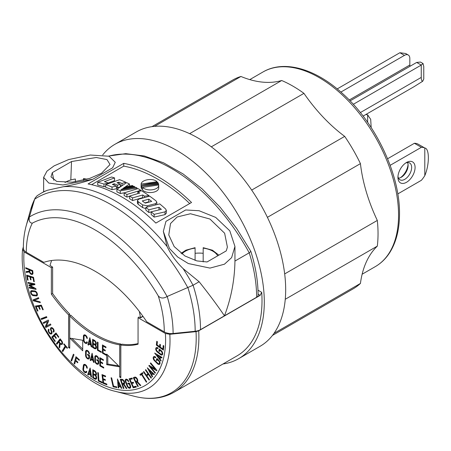 <?xml version="1.0" encoding="UTF-8"?>
<svg xmlns="http://www.w3.org/2000/svg" width="451" height="451" viewBox="0 0 451 451"><rect width="100%" height="100%" fill="white"/><g stroke="black" fill="none" stroke-linecap="round" stroke-linejoin="round"><path stroke-width="0.68" d="M367.638 122.311L367.638 115.016A22.635 13.068 -60 0 0 365.924 114.469M400.437 177.683A12.126 7.002 120 0 0 408.059 164.485M387.584 158.763L414.401 143.277A22.635 13.068 120 0 1 417.823 143.987L424.797 148.013A22.635 13.068 120 0 0 421.375 147.308L414.401 143.277M424.797 175.642L424.797 148.013C429.544 148.43 429.544 164.609 424.797 175.642A22.635 13.068 120 0 1 421.375 180.304L397.793 193.919M390.143 165.337L421.375 147.308M406.509 162.49A12.126 7.002 -60 0 1 415.083 167.439A12.126 7.002 -60 0 1 406.509 182.289A12.126 7.002 -60 0 1 397.934 177.339A12.126 7.002 -60 0 1 406.509 162.49L406.509 162.49M143.023 316.405L140.498 317.865L138.947 316.974L138.062 317.701L138.062 344.203A104.147 60.13 60 0 1 120.829 345.026L120.829 377.718L119.684 377.059L119.684 344.852A104.147 60.13 60 0 1 69.73 316.01L69.73 348.211L68.586 347.552L68.586 314.86L69.663 314.009L69.73 346.971M138.062 343.583A103.882 59.977 -120 0 1 121.905 344.169L120.829 345.026M68.586 314.86A104.147 60.13 60 0 1 51.358 294.148L52.62 293.522A103.882 59.977 -120 0 0 69.663 314.009M144.918 202.882L148.751 201.845L149.095 202.099M148.751 201.845L148.751 199.179L151.716 201.405L145.239 203.119L142.274 200.943L148.751 199.179M124.143 192.893L138.029 188.597L140.802 190.266L126.923 194.46L124.143 192.893L124.143 195.531L126.923 197.098L126.923 194.46M134.674 186.697L122.311 188.856L120.874 189.832L135.723 187.278L137.059 188.033L120.287 190.852L116.916 189.206L126.618 182.638A149.258 86.175 60 0 1 129.465 183.991L125.333 186.799L132.476 185.519A149.258 86.175 60 0 1 132.893 185.739L124.758 187.193L123.32 188.168L133.941 186.302L134.674 186.697L134.674 187.447M137.843 191.822L141.541 190.722A149.258 86.175 60 0 1 148.96 195.649L144.489 196.146A149.258 86.175 -120 0 0 142.753 194.973L132.571 197.91A149.258 86.175 -120 0 0 129.606 196.055L139.787 193.039A149.258 86.175 -120 0 0 137.843 191.822L137.843 193.609M117.001 182.785L118.85 182.142A149.258 86.175 60 0 1 121.995 183.472L125.699 182.221A149.258 86.175 -120 0 0 119.588 179.684L105.703 184.645A149.258 86.175 -120 0 1 112.006 187.035L116.476 186.094A149.258 86.175 60 0 0 112.372 184.408L114.221 183.76A149.258 86.175 -120 0 1 117.559 185.13L120.332 184.183A149.258 86.175 -120 0 0 117.001 182.785M114.565 177.919L104.39 181.685A149.258 86.175 -120 0 1 108.454 182.976L103.978 184.07A149.258 86.175 -120 0 0 97.72 182.283L111.606 177.012L114.565 177.919L114.565 180.625L108.325 182.931M157.078 181.708L141.129 184.093C141.445 179.701 152.878 177.643 157.078 181.708L157.078 182.508M158.713 184.978L142.572 187.402C146.806 191.703 159.028 190.215 158.713 184.978L158.713 187.622C159.028 192.87 146.806 194.347 142.572 190.046L142.572 187.402M158.639 184.166L141.625 186.302L158.493 183.653L158.639 184.983M149.225 183.613L157.771 182.413L158.115 182.892L141.191 185.333L149.225 183.613M155.516 203.672L156.852 202.29L156.114 200.988A149.258 86.175 -120 0 0 149.631 196.129L138.761 199.156L137.425 200.492L138.164 201.67A149.258 86.175 60 0 1 142.584 204.895L147.218 205.803L155.516 203.672L155.516 204.946M158.983 207.297L148.802 209.8A149.258 86.175 -120 0 0 145.842 207.404L159.722 203.897A149.258 86.175 -120 0 1 165.613 208.982L166.351 210.425L165.015 211.863L154.141 214.366A149.258 86.175 -120 0 0 151.175 211.79L161.357 209.354A149.258 86.175 -120 0 0 158.983 207.297L158.983 209.912M129.606 196.275L126.923 197.098M140.802 190.266L140.802 190.942M124.718 192.712L120.287 193.502L120.287 190.852M137.059 188.033L137.059 188.896M120.287 193.502L116.916 191.861L116.916 189.206M129.465 186.049L129.465 183.991M132.893 186.477L132.893 185.739M124.758 187.909L124.758 187.193M122.311 189.572L122.311 188.856M148.96 196.315L148.96 195.649M144.489 197.555L144.489 196.146M143.192 197.916A146.023 84.309 -120 0 0 142.753 197.617L142.753 194.973M142.753 197.617L132.571 200.554L132.571 197.91M132.571 200.554A146.023 84.309 -120 0 0 129.606 198.699L129.606 196.055M114.221 185.141L114.221 183.76M117.559 185.13L117.559 187.791A146.023 84.309 -120 0 0 116.476 187.334M112.006 187.035L112.006 189.702L116.476 188.755L116.476 186.094M112.006 189.702A146.023 84.309 -120 0 0 105.703 187.34L105.703 184.645M125.699 183.264L125.699 182.221M121.995 185.767L121.995 183.472M118.85 183.546L118.85 182.142M121.669 185.987A146.023 84.309 -120 0 0 120.332 185.417M117.559 187.791L120.332 186.844L120.332 184.183M103.978 184.07L103.978 186.776A146.023 84.309 -120 0 0 97.72 185.028L97.72 182.283M108.454 183.653L108.454 182.976M105.703 186.348L103.978 186.776M141.129 184.093L141.129 186.731M141.766 186.517L141.625 188.946L141.625 186.302M142.572 189.031L141.766 189.155M141.191 185.333L141.191 187.977L141.152 185.152M158.115 183.704L158.115 182.892M141.625 187.909L141.191 187.977M145.842 208.633L142.584 207.567A146.023 84.309 -120 0 0 138.164 204.326L137.425 203.142L137.425 200.492M166.351 210.425L166.351 213.176L165.015 214.62L154.141 217.106L154.141 214.366M154.141 217.106A146.023 84.309 -120 0 0 151.175 214.501L151.175 211.79M151.175 211.914L148.802 212.5L148.802 209.8M148.802 212.5A146.023 84.309 -120 0 0 145.842 210.093L145.842 207.404M70.824 179.425L71.523 161.537L96.294 157.5L106.955 159.581L110.044 164.525L101.452 173.291L89.659 178.421L72.211 182.17L56.758 181.46L50.986 176.86L52.322 172.626L53.827 180.287M52.322 172.626L71.523 161.537M91.621 184.685L123.737 166.143A146.023 84.309 60 0 1 189.719 203.536M207.06 261.963L196.991 260.926L184.955 255.988L174.171 246.567L168.77 234.943L170.517 223.544L177.13 216.982L190.457 213.746L209.918 219.023L224.632 233.223L227.4 247.097L226.267 250.88L207.06 261.963M44.108 191.528L47.4 190.277A149.258 86.175 -120 0 0 40.652 193.524L44.108 191.528M40.652 193.524L37.129 195.734L35.093 198.062L34.682 199.122A118.63 68.49 -120 0 0 30.38 210.516L35.093 198.062M115.259 162.309L112.637 167.8L115.259 162.309L109.125 156.238L90.251 155.026L68.591 159.586L54.126 165.855L46.972 171.121L43.64 177.361L48.77 183.067L62.898 184.972L92.895 179.194C82.375 182.638 72.566 185.135 63.473 186.697L47.4 190.277M123.737 163.352A149.258 86.175 60 0 1 191.523 202.493L155.86 223.082A149.258 86.175 -120 0 0 88.069 183.946L123.737 163.352L123.737 166.143M185.688 209.974L199.094 210.73L215.685 217.405L229.813 230.833L234.948 246.46L231.617 257.639L224.457 264.196L209.991 268.091L188.332 263.547L177.655 256.985L169.458 248.478L163.33 231.414L165.951 221.368L185.688 209.974M108.584 156.069L125.767 153.661L144.314 155.978L163.606 162.839L183.067 173.939L202.104 188.896L220.122 207.206L236.544 228.268L250.835 251.382L249.211 252.819L234.948 261.056C234.633 280.082 231.137 298.337 224.457 315.818L200.515 329.647A10.023 5.79 0 0 1 195.165 331.254L173.099 333.498A10.023 5.79 -0 0 1 164.271 331.891A97.568 56.33 -120 0 0 158.262 295.907C160.562 298.489 163.504 298.692 167.09 296.516L193.028 285.252L199.133 281.734L183.162 268.661C176.307 261.98 170.946 254.595 167.09 246.517L163.33 231.414M187.779 287.62A147.443 85.126 -120 0 0 34.654 199.212L34.682 199.122M34.654 199.212L29.405 216.92A105.776 61.071 -120 0 0 26.164 225.844L30.38 210.516M199.133 281.734C209.411 294.644 217.85 306.009 224.457 315.818L256.63 297.248A5.012 2.892 -0 0 0 258.096 295.202C258.062 281.317 255.644 266.716 250.846 251.404M234.948 261.056L234.948 246.46M167.09 296.516A134.59 77.707 -120 0 0 29.383 217.01L29.405 216.92M29.383 217.01C28.734 220.877 29.704 222.935 32.297 223.183A97.568 56.33 -120 0 0 26.293 252.233A10.023 5.79 180 0 1 23.356 248.14C23.351 240.174 24.286 232.744 26.164 225.844M158.262 295.907A127.757 73.761 -120 0 0 32.297 223.183M51.634 260.509L49.971 265.318L52.62 267.133L52.62 293.522M26.293 252.233L43.815 262.347A117.046 67.577 -120 0 1 146.744 321.777L164.271 331.891M195.097 260.424L195.097 248.693M203.181 248.693L203.181 261.896M203.181 253.31A21.823 12.6 -0 0 0 195.097 253.31M83.491 179.588L83.491 180.191M75.407 179.588L75.407 181.776M261.715 292.338A120.524 69.584 60 0 1 237.051 355.867L173.923 392.314A120.524 69.584 60 0 0 198.711 330.837L260.126 295.382L261.715 292.338L257.989 290.185M102.693 154.947A123.754 71.45 60 0 1 114.909 144.314A123.754 71.45 60 0 1 210.279 177.469A123.754 71.45 60 0 1 264.297 302.012A123.754 71.45 60 0 1 238.664 358.669A123.754 71.45 60 0 1 222.997 363.98M151.959 126.658L232.558 80.12A120.524 69.584 60 0 1 240.941 76.473A124.324 71.777 -120 0 0 281.695 80.509A120.524 69.584 60 0 1 303.946 93.357A124.324 71.777 -120 0 0 344.699 136.382A120.524 69.584 60 0 1 360.434 163.628A124.324 71.777 -120 0 0 377.312 220.438A120.524 69.584 60 0 1 377.312 246.128A124.324 71.777 -120 0 0 360.434 283.442A120.524 69.584 60 0 1 353.082 288.877L272.477 335.414M284.682 273.915L377.312 220.438M360.434 163.628L267.409 217.337M344.699 136.382L251.675 190.085M303.946 93.357L211.31 146.834M281.695 80.509L189.64 133.659M240.941 76.473L154.524 126.365M360.434 283.442L274.016 333.334M377.312 246.128L285.257 299.272M114.909 144.314L136.287 131.968A123.754 71.45 60 0 1 231.656 165.128A123.754 71.45 60 0 1 285.675 289.672A123.754 71.45 60 0 1 260.041 346.323L238.664 358.669M138.062 317.701L165.399 333.486L169.818 334.292L196.038 331.643L198.711 330.837M52.62 267.133L51.358 267.646L51.358 294.148M23.362 246.866L22.623 249.307L24.021 251.861L51.358 267.646M169.818 334.292A104.361 60.254 60 0 1 115.721 391.445C67.994 380.96 17.318 303.269 22.55 249.696L22.623 249.307M41.447 319.483L41.041 318.682L46.504 316.619L46.91 317.419L41.447 319.483L42.591 318.823L42.281 318.214M98.397 372.836L98.916 380.559L102.163 382.132L102.219 382.899L98.329 381.016L97.76 372.526L98.397 372.836M103.183 379.483L103.572 382.736L106.797 384.038L106.893 384.821L103.037 383.26L101.988 374.561L105.495 375.982L105.59 376.765L102.715 375.598L103.087 378.699L105.263 379.579L105.354 380.362L103.183 379.483L103.939 379.043M111.668 377.91L113.556 386.118L116.674 386.817L116.86 387.629L113.133 386.795L111.059 377.769L111.668 377.91M120.761 386.022L119.78 385.898L118.703 386.518L118.827 387.945L118.213 387.866L117.44 378.981L121.843 388.322L121.223 388.243L120.518 386.749L118.703 386.524M131.833 383.48L133.366 386.862L136.027 386.225L136.394 387.037L133.214 387.798L129.121 378.755L132.013 378.062L132.38 378.874L130.006 379.443L131.466 382.662L133.259 382.234L133.626 383.046L131.833 383.48L133.479 382.719M142.493 372.661L142.973 373.422L141.918 374.195L146.755 381.912L146.338 382.222L141.496 374.505L140.396 375.311L139.917 374.55L142.493 372.661M147.911 373.659L145.38 370.012L145.763 369.645L151.44 377.825L151.057 378.192L148.424 374.398L146.851 375.914L149.484 379.708L149.101 380.08L143.429 371.9L143.807 371.534L146.338 375.181L148.368 373.4M152.607 376.489L152.252 376.929L147.308 367.796L154.338 374.336L153.983 374.775L152.861 373.727L151.812 375.029L152.607 376.489M155.268 369.234L150.352 363.393L150.679 362.863L156.942 370.31L156.615 370.84L150.504 366.917L155.42 372.757L155.121 373.236L148.858 365.789L149.151 365.31L155.268 369.234L155.787 368.935M161.125 360.467L160.945 361.099L154.654 353.077L162.005 357.384L161.824 358.015L160.646 357.322L160.116 359.182L161.125 360.467M160.201 347.101L162.834 348.978L163.217 345.455L163.848 345.911L163.397 350.117L156.356 345.1L156.768 341.272L157.405 341.723L157.066 344.863L159.569 346.65L159.829 344.276L160.46 344.727L160.201 347.101M29.963 276.931L27.376 276.113L28.097 280.206L27.477 280.009L26.615 275.121L33.526 277.297L34.31 281.74L33.69 281.542L33.041 277.901L30.583 277.128L31.068 279.879L30.448 279.688L29.963 276.931L30.809 276.44M30.285 285.568L35.866 288.612L36.063 289.424L29.315 288.031L29.118 287.219L33.69 288.161L29.044 285.63L28.887 284.959L32.737 284.181L28.165 283.239L27.973 282.422L34.721 283.82L34.913 284.632L30.285 285.568L31.429 284.908L34.817 284.226M34.355 300.321L40.038 301.832L40.342 302.672L33.329 300.811L33.002 299.904L38.527 297.643L38.831 298.489L34.355 300.321L38.769 298.32M35.358 306.054L41.351 305.141L43.245 309.696L42.704 309.775L41.154 306.043L39.017 306.37L40.195 309.194L39.654 309.273L38.482 306.454L36.238 306.793L37.98 310.981L37.439 311.066L35.364 306.066M46.425 326.084L50.45 323.981L50.935 324.844L45.805 327.527L45.32 326.659L47.581 321.4L43.555 323.502L43.116 322.713L48.246 320.035L48.685 320.824L46.425 326.084M54.244 335.888L52.666 337.433L55.281 341.193L54.904 341.559L51.775 337.072L55.997 332.939L58.844 337.021L58.461 337.393L56.133 334.05L54.627 335.516L56.392 338.047L56.009 338.419L54.244 335.888L54.701 335.629M67.453 347.856L67.16 348.341L65.745 346.678L62.774 351.577L62.21 350.912L65.181 346.013L63.698 344.271L63.991 343.786L67.453 347.856M71.016 360.507L73.406 354.182L74.009 354.779L71.619 361.104L71.016 360.507L72.075 359.898M77.848 362.187L77.673 362.796L75.559 360.89L74.669 364.03L74.054 363.478L75.971 356.707L79.387 359.785L79.213 360.394L76.416 357.868L75.734 360.281L77.848 362.187M88.345 375.001L87.686 374.567L90.144 367.988L91.57 377.137L90.91 376.703L90.685 375.238L88.74 373.947L88.345 375.001M123.377 388.429L120.265 379.28L121.905 379.302A2.683 1.55 60 0 1 124.284 381.371A2.683 1.55 60 0 1 124.081 384.083A2.683 1.55 60 0 1 124.014 384.117L126.878 388.48L126.246 388.469L123.444 384.201L122.509 384.19L123.946 388.435L123.377 388.429L123.85 388.153M129.42 383.046L130.412 385.571A2.757 1.59 60 0 1 130.502 387.725L129.77 388.26L128.58 387.911A2.757 1.59 60 0 1 127.058 385.938L125.451 381.828A2.757 1.59 60 0 1 125.744 379.263A2.757 1.59 60 0 1 128.806 381.484L128.259 381.535A1.855 1.071 -120 0 0 126.195 380.041A1.855 1.071 -120 0 0 125.998 381.772L127.605 385.876A1.855 1.071 -120 0 0 129.662 387.364A1.855 1.071 -120 0 0 129.86 385.633L129.189 383.919L128.09 384.026L127.768 383.203L129.42 383.046M137.82 386.592L133.259 377.69L134.657 377.143A2.683 1.55 60 0 1 137.149 378.631A2.683 1.55 60 0 1 137.454 381.659L140.802 385.419L140.267 385.633L136.991 381.958L136.191 382.268L138.305 386.4L137.82 386.592L138.271 386.327M156.925 358.41L158.769 360.248A2.757 1.59 60 0 1 160.004 362.497L159.987 363.726L159.242 364.481A2.757 1.59 60 0 1 157.472 363.743L154.473 360.755A2.757 1.59 60 0 1 153.746 356.623A2.757 1.59 60 0 1 155.787 357.277L155.567 357.846A1.855 1.071 -120 0 0 154.197 357.401A1.855 1.071 -120 0 0 154.682 360.186L157.681 363.168A1.855 1.071 -120 0 0 159.051 363.602A1.855 1.071 -120 0 0 158.56 360.823L157.309 359.577L156.875 360.71L156.271 360.112L156.925 358.41M159.242 349.001L161.17 350.562A2.757 1.59 60 0 1 162.58 352.693L162.693 354.17L162.14 354.96A2.757 1.59 60 0 1 160.421 354.548L157.292 352.011A2.757 1.59 60 0 1 155.804 349.598A2.757 1.59 60 0 1 156.288 347.631A2.757 1.59 60 0 1 158.059 348.037L157.929 348.685A1.855 1.071 -120 0 0 156.739 348.414A1.855 1.071 -120 0 0 156.412 349.734A1.855 1.071 -120 0 0 157.416 351.357L160.539 353.894A1.855 1.071 -120 0 0 161.723 354.165A1.855 1.071 -120 0 0 162.05 352.84A1.855 1.071 -120 0 0 161.046 351.216L159.744 350.156L159.491 351.453L158.865 350.946L159.242 349.001M25.696 267.68L32.72 270.623L32.968 272.849A2.683 1.55 60 0 1 32.427 274.388A2.683 1.55 60 0 1 29.349 271.947L26.226 272.443L26.13 271.587L29.185 271.102L29.044 269.822L25.786 268.458L25.696 267.68M36.232 295.941L33.295 295.67A2.757 1.59 60 0 1 31.497 294.464L30.769 293.077L30.634 291.588A2.757 1.59 60 0 1 31.158 290.777A2.757 1.59 60 0 1 31.784 290.653L34.721 290.923A2.757 1.59 60 0 1 37.095 293.111A2.757 1.59 60 0 1 36.858 295.817A2.757 1.59 60 0 1 36.232 295.941L37.275 295.343M51.267 330.036L51.797 331.384A2.757 1.59 60 0 1 51.487 333.926A2.757 1.59 60 0 1 49.886 333.65L48.218 330.983A2.757 1.59 60 0 1 48.646 329.207L49.125 329.974A1.855 1.071 -120 0 0 49.21 332.128A1.855 1.071 -120 0 0 51.036 333.148A1.855 1.071 -120 0 0 51.245 331.434L50.715 330.087A2.588 1.494 60 0 1 51.008 327.697A2.588 1.494 60 0 1 53.59 329.191A2.588 1.494 60 0 1 53.59 332.178L53.105 331.412A1.686 0.97 -120 0 0 53.139 331.395A1.686 0.97 -120 0 0 53.139 329.45A1.686 0.97 -120 0 0 51.459 328.48A1.686 0.97 -120 0 0 51.267 330.036M56.386 343.583L60.13 338.802L61.68 340.804A2.683 1.55 60 0 1 62.018 344.412A2.683 1.55 60 0 1 60.158 343.899L59.695 347.873L59.098 347.101L59.555 343.217L58.664 342.067L56.927 344.288L56.386 343.583L57.463 342.963L57.711 343.284M86.152 371.196L86.784 371.669A2.757 1.59 60 0 1 86.237 372.616A2.757 1.59 60 0 1 85.724 372.746L84.591 372.3L83.52 371.094A2.757 1.59 60 0 1 82.928 368.8L83.396 365.395A2.757 1.59 60 0 1 83.942 364.464A2.757 1.59 60 0 1 86.197 365.349A2.757 1.59 60 0 1 87.252 368.292L86.62 367.824A1.855 1.071 -120 0 0 85.91 365.84A1.855 1.071 -120 0 0 84.393 365.248A1.855 1.071 -120 0 0 84.027 365.885L83.559 369.256A1.855 1.071 -120 0 0 84.269 371.241A1.855 1.071 -120 0 0 85.786 371.833A1.855 1.071 -120 0 0 86.152 371.196M95.341 379.246L92.776 377.882L92.776 369.702L94.597 370.75A2.683 1.55 60 0 1 96.351 373.118A2.683 1.55 60 0 1 95.939 375.271A2.683 1.55 60 0 1 95.713 375.362A2.779 1.601 60 0 1 96.097 379.139A2.779 1.601 60 0 1 95.826 379.24L95.341 379.246L96.525 378.637M100.472 365.485L103.736 367.368L103.736 368.101L99.834 365.851L99.834 357.666L103.38 359.712L103.38 360.45L100.472 358.77L100.472 361.685L102.67 362.954L102.67 363.692L100.472 362.424L100.472 365.485L99.834 365.851M90.831 360.653L90.172 360.27L92.117 353.212L94.067 362.519L93.408 362.142L93.092 360.648L91.141 359.52L90.831 360.653M103.053 352.755L106.318 354.638L106.318 355.371L102.416 353.122L102.416 344.936L105.962 346.982L105.962 347.721L103.053 346.041L103.053 348.956L105.252 350.224L105.252 350.963L103.059 349.694L103.059 352.755L102.416 353.122M101.3 352.473L97.399 350.224L97.399 342.038L98.036 342.41L98.036 349.858L101.3 351.741L101.3 352.473M88.582 345.133L87.917 344.75L89.867 337.692L91.818 346.999L91.153 346.616L90.843 345.128L88.892 344L88.582 345.133M98.718 359.272L98.081 358.906A1.855 1.071 -120 0 0 97.269 357.04A1.855 1.071 -120 0 0 95.837 356.538A1.855 1.071 -120 0 0 95.454 357.401L95.454 361.082A1.855 1.071 -120 0 0 96.272 362.942A1.855 1.071 -120 0 0 97.692 363.433A1.855 1.071 -120 0 0 98.081 362.576L98.081 361.037L96.802 360.304L96.802 359.565L98.718 360.67L98.718 362.937A2.757 1.59 60 0 1 98.143 364.216A2.757 1.59 60 0 1 96.029 363.483A2.757 1.59 60 0 1 94.817 360.721L94.817 357.04A2.757 1.59 60 0 1 95.386 355.76A2.757 1.59 60 0 1 97.512 356.499A2.757 1.59 60 0 1 98.718 359.272M89.478 353.939L88.841 353.567A1.855 1.071 -120 0 0 88.03 351.701A1.855 1.071 -120 0 0 86.598 351.205A1.855 1.071 -120 0 0 86.214 352.062L86.214 355.749A1.855 1.071 -120 0 0 87.032 357.609A1.855 1.071 -120 0 0 88.452 358.1A1.855 1.071 -120 0 0 88.836 357.243L88.836 355.704L87.562 354.965L87.562 354.232L89.478 355.337L89.478 357.604A2.757 1.59 60 0 1 88.903 358.883A2.757 1.59 60 0 1 86.789 358.15A2.757 1.59 60 0 1 85.577 355.388L85.577 351.701A2.757 1.59 60 0 1 86.147 350.427A2.757 1.59 60 0 1 88.272 351.166A2.757 1.59 60 0 1 89.478 353.939M94.411 340.313A2.683 1.55 60 0 1 96.164 342.681A2.683 1.55 60 0 1 95.753 344.835A2.683 1.55 60 0 1 95.527 344.925A2.779 1.601 60 0 1 95.911 348.702A2.779 1.601 60 0 1 94.524 348.567L92.59 347.445L92.59 339.265L94.411 340.313M83.412 339.913L83.412 336.198A2.757 1.59 60 0 1 83.982 334.952A2.757 1.59 60 0 1 86.107 335.691A2.757 1.59 60 0 1 87.314 338.464L86.671 338.098A1.855 1.071 -120 0 0 85.865 336.232A1.855 1.071 -120 0 0 84.433 335.736A1.855 1.071 -120 0 0 84.049 336.581L84.049 340.268A1.855 1.071 -120 0 0 84.861 342.134A1.855 1.071 -120 0 0 86.288 342.63A1.855 1.071 -120 0 0 86.671 341.779L87.314 342.151A2.757 1.59 60 0 1 86.739 343.408A2.757 1.59 60 0 1 84.625 342.681A2.757 1.59 60 0 1 83.412 339.913L84.049 339.547M106.712 364.679L106.712 354.12L119.571 366.826L106.712 364.679L107.789 364.058L118.596 365.862M82.708 340.263L82.708 350.822L69.843 338.115L82.708 340.263M119.684 344.852L120.761 344L120.829 376.472M120.761 344A103.882 59.977 -120 0 1 70.807 315.159L69.73 316.01M46.814 317.228L42.591 318.823M98.329 381.016L99.028 380.61M102.715 375.598L103.471 375.164M103.037 383.26L103.798 382.826M113.133 386.795L114.092 386.242M119.16 385.785L119.199 386.236M118.213 387.866L118.793 387.533M120.518 386.749L120.975 386.484M121.223 388.243L121.68 387.978M130.006 379.443L132.233 378.547M130.345 378.462L130.627 379.088M132.171 382.499L132.453 383.125M134.071 386.693L134.291 387.178L136.247 386.71M133.214 387.798L134.291 387.178M139.917 374.55L142.572 372.78M141.462 374.527L141.062 373.89M141.496 374.505L141.952 374.245M145.38 370.012L145.836 369.752M148.48 373.558L146.338 375.181M143.429 371.9L143.88 371.635M147.426 375.356L147.026 374.781M148.424 374.398L148.875 374.133M152.359 374.353L152.06 373.806M152.861 373.727L153.368 373.434M150.352 363.393L150.871 363.094M148.858 365.789L149.405 365.473M150.504 366.917L151.108 366.567M160.646 357.322L161.283 356.955M162.834 348.978L163.566 348.555M159.569 346.65L160.297 346.227M156.356 345.1L157.083 344.677M27.376 276.113L28.221 275.629M30.448 279.688L30.984 279.378M30.583 277.128L31.429 276.638M33.041 277.901L33.577 277.59M33.69 281.542L34.22 281.238M27.477 280.009L28.007 279.699M28.165 283.239L29.152 282.67M32.737 284.181L33.724 283.611M29.044 285.63L30.127 284.711M30.769 285.286L30.189 284.97M33.69 288.161L34.349 287.783M29.315 288.031L30.302 287.462M35.505 288.414L33.848 288.071M33.329 300.811L34.473 300.152L34.208 299.413M36.238 306.793L37.382 306.133L39.699 305.975M38.482 306.454L39.62 305.789M39.654 309.273L40.116 309.008M39.017 306.37L41.498 305.507M41.154 306.043L41.616 305.778M42.704 309.775L43.166 309.51M36.92 306.398L36.689 305.851M37.439 311.066L37.907 310.795M43.555 323.502L44.7 322.843L44.288 322.104M47.581 321.4L44.7 322.843M45.32 326.659L46.459 326M45.805 327.527L46.949 326.868L46.492 326.05M50.907 324.799L46.949 326.868M56.133 334.05L56.589 333.785M56.178 333.199L52.846 336.452L53.184 336.931M51.775 337.072L52.846 336.452M66.218 346.402L65.745 346.678M63.698 344.271L64.172 344M65.181 346.013L65.649 345.737M65.88 346.007L63.444 350.478M62.21 350.912L63.287 350.292M76.078 360.591L75.559 360.89M76.416 357.868L76.935 357.57M76.693 357.355L76.569 357.784M75.836 360.372L75.712 360.8M74.054 363.478L74.979 362.948M90.392 369.578L89.997 370.643M88.977 373.366L88.762 373.935M87.686 374.567L88.734 373.958M88.74 373.947L89.332 373.603M90.685 375.238L91.226 374.922M90.91 376.703L91.452 376.388M121.561 379.297L121.719 379.765M122.948 383.378L123.106 383.846M122.509 384.19L124.504 383.581M123.444 384.201L124.499 383.598M126.246 388.469L126.703 388.21M129.037 383.079L129.544 383.367M128.09 384.026L129.166 383.406M129.189 383.919L129.657 383.649M128.259 381.535L128.715 381.27M126.393 379.139A2.757 1.59 -120 0 0 126.252 380.007M128.58 387.911L129.381 387.448M129.719 387.33L130.542 387.64M128.789 388.035L129.86 387.415M128.992 388.136L130.068 387.516M129.195 388.21L130.271 387.589M129.302 388.238L130.378 387.618M129.409 388.26L130.486 387.635M129.595 388.272L130.48 387.764M129.77 388.26L130.384 387.911M129.933 388.221L130.26 388.035M134.421 377.239L134.781 377.944M136.456 381.208L136.816 381.912M136.191 382.268L137.549 381.54M136.991 381.958L137.47 381.681M140.267 385.633L140.746 385.357M156.271 360.112L157.568 359.052M157.309 359.577L157.805 359.289M154.321 357.333A2.757 1.59 60 0 1 154.439 356.504M159.242 364.481L159.71 364.211M159.942 363.833A2.757 1.59 60 0 1 159.169 363.529M158.865 350.946L159.682 350.472M159.744 350.156L160.285 349.846M156.863 348.341A2.757 1.59 60 0 1 156.987 347.518M162.619 354.396A2.757 1.59 60 0 1 161.847 354.091M25.786 268.458L26.53 268.029M29.044 269.822L29.789 269.394M29.185 271.102L29.749 270.775M26.226 272.443L27.37 271.784L27.325 271.395M29.822 271.395L27.37 271.784M29.349 271.947L29.851 271.66M32.872 273.836A2.683 1.55 60 0 1 32.117 273.526M31.965 294.193L31.497 294.464M37.303 295.275L34.439 295.01A2.757 1.59 60 0 1 34.129 294.948M30.634 291.588L31.779 290.929A2.757 1.59 60 0 1 31.858 290.658M30.6 291.814L31.779 290.929M30.589 292.039L31.745 291.154M30.6 292.271L31.35 291.842M30.634 292.536L31.243 292.186M30.691 292.806L31.232 292.49M30.769 293.077L31.266 292.789M30.865 293.353L31.339 293.077M30.927 293.494L31.39 293.223M30.989 293.635L31.446 293.37M31.13 293.9L31.581 293.64M31.282 294.159L31.733 293.894M31.39 294.311L31.846 294.046M51.228 333.035L51.228 333.193A2.757 1.59 -120 0 0 51.916 333.43M50.613 333.233L49.886 333.65M51.662 327.589A2.588 1.494 -120 0 0 51.549 328.424M48.218 330.983L48.804 330.639M48.274 331.231L48.804 330.921M48.347 331.479L48.843 331.192M48.437 331.733L48.911 331.457M48.494 331.863L48.956 331.598M48.55 331.992L49.012 331.727M48.697 332.28L49.148 332.021M48.866 332.55L49.317 332.291M49.046 332.81L49.509 332.545M49.148 332.945L49.627 332.669M49.255 333.075L49.751 332.787M49.452 333.283L49.982 332.973M49.655 333.469L50.247 333.126M49.773 333.565L50.416 333.188M60.423 339.18L57.463 342.963M58.664 342.067L59.132 341.802M59.555 343.217L60.017 342.952M59.098 347.101L59.836 346.678M60.158 343.899L60.727 343.572M61.64 343.589A2.683 1.55 -120 0 0 62.441 343.91M86.603 372.238L85.724 372.746M86.62 367.824L87.229 367.475M84.591 364.346A2.757 1.59 -120 0 0 84.472 364.774L84.41 365.237M83.52 371.094L83.971 370.835M83.666 371.32L84.123 371.06M83.824 371.539L84.292 371.269M83.993 371.742L84.484 371.461M84.083 371.844L84.591 371.556M84.179 371.945L84.703 371.641M84.382 372.137L84.963 371.799M84.591 372.3L85.278 371.906M84.703 372.379L85.51 371.917M85.842 371.799L86.665 372.114M84.816 372.453L85.893 371.833M85.047 372.577L86.124 371.957M85.278 372.667L86.35 372.047M85.498 372.723L86.575 372.103M85.611 372.74L86.654 372.137M95.697 378.327L96.418 378.626M96.001 378.49L94.924 379.111M95.133 379.195L96.21 378.569M95.539 379.268L96.486 378.722M95.685 379.263L96.413 378.846M95.826 379.24L96.322 378.958M95.713 375.362L96.131 375.119M92.776 377.882L93.413 377.515L93.413 374.454L94.71 375.204A1.877 1.082 60 0 1 95.933 376.856A1.877 1.082 60 0 1 95.646 378.355A1.877 1.082 60 0 1 94.71 378.265L93.413 377.515M94.71 379.003L95.787 378.378M100.472 362.424L101.114 362.052M100.472 358.77L101.114 358.404M92.511 355.072L92.28 355.895M91.435 358.957L91.305 359.43M90.172 360.27L91.079 359.746M91.141 359.52L91.779 359.154M93.092 360.648L93.611 360.349M93.408 362.142L93.926 361.837M103.059 349.694L103.696 349.322M103.053 346.041L103.696 345.675M97.399 350.224L98.036 349.858M90.256 339.552L90.031 340.375M89.185 343.437L89.056 343.904M87.917 344.75L88.83 344.226M88.892 344L89.529 343.634M90.843 345.128L91.361 344.829M91.153 346.616L91.671 346.317M98.081 358.906L98.634 358.584M96.035 355.636A2.757 1.59 -120 0 0 95.894 356.414L95.894 356.51M97.749 363.405A2.757 1.59 -120 0 0 98.572 363.715M96.802 360.304L97.439 359.932M98.081 361.037L98.718 360.67M88.841 353.567L89.394 353.246M86.795 350.303A2.757 1.59 -120 0 0 86.654 351.081L86.654 351.177M88.509 358.066A2.757 1.59 -120 0 0 89.332 358.382M87.562 354.965L88.199 354.599M88.836 355.704L89.478 355.337M95.527 344.925L95.95 344.682M95.511 347.89L95.601 347.941A2.779 1.601 -120 0 0 96.345 348.206M92.59 347.445L93.227 347.078L93.227 344.017L94.524 344.767A1.877 1.082 60 0 1 95.747 346.419A1.877 1.082 60 0 1 95.46 347.918A1.877 1.082 60 0 1 94.524 347.828L93.227 347.078M84.63 334.834A2.757 1.59 -120 0 0 84.489 335.578L84.489 335.702M86.344 342.597A2.757 1.59 -120 0 0 87.167 342.912M86.671 338.098L87.229 337.776M107.789 355.185L107.789 364.058M71.895 338.459L82.708 349.136M119.684 377.059L120.761 376.433M68.586 347.552L69.663 346.932M152.928 373.028L151.367 374.206L149.343 370.457L152.224 373.14L152.737 372.847M160.984 356.786L160.866 357.198M31.609 291.555A1.855 1.071 60 0 1 32.032 291.47L34.969 291.741A1.855 1.071 60 0 1 36.57 293.218A1.855 1.071 60 0 1 36.407 295.039A1.855 1.071 60 0 1 35.99 295.123L33.047 294.853A1.855 1.071 60 0 1 31.452 293.375A1.855 1.071 60 0 1 31.609 291.555L32.754 290.895A1.855 1.071 60 0 1 33.177 290.81L35.031 290.985M149.85 370.158L149.343 370.457M152.224 373.14L151.367 374.206M157.602 354.802L156.971 355.168L159.987 356.938L160.618 356.572M160.477 357.931L159.553 358.46L156.971 355.168M159.987 356.938L159.553 358.46M30.42 269.659L29.676 270.087L32.173 271.136L32.743 270.809M32.173 271.136L32.337 272.584A1.781 1.032 60 0 1 31.976 273.605A1.781 1.032 60 0 1 30.685 273.21A1.781 1.032 60 0 1 29.834 271.536L29.676 270.087M371.184 127.565L370.683 119.301L367.638 115.016M398.504 178.196A9.702 5.598 120 0 0 401.249 177.271L401.249 177.271A9.702 5.598 120 0 0 408.11 165.393A9.702 5.598 120 0 0 407.535 162.557M397.979 176.268A9.702 5.598 120 0 0 399.941 179.797A9.702 5.598 120 0 0 409.643 174.199A9.702 5.598 120 0 0 409.643 162.997A9.702 5.598 120 0 0 405.601 163.065M142.882 316.207L140.498 317.583L139.342 311.444M140.498 317.865L140.498 317.583M95.37 344.012L95.601 344.147A1.877 1.082 60 0 1 96.08 344.525M93.864 343.651L93.227 344.017M93.227 340.37L94.411 341.052A1.781 1.032 60 0 1 95.578 342.625A1.781 1.032 60 0 1 95.302 344.051A1.781 1.032 60 0 1 94.411 343.966L93.227 343.279L93.227 340.37L93.864 339.998M89.067 343.363L89.867 340.471L90.668 344.288L89.067 343.363M90.386 340.167L89.867 340.471M91.187 343.989L90.668 344.288M91.316 358.889L92.117 355.991L92.917 359.808L91.316 358.889M92.635 355.692L92.117 355.991M93.436 359.509L92.917 359.808M95.556 374.448L95.787 374.584A1.877 1.082 60 0 1 96.26 374.961M93.413 374.454L94.05 374.088M93.413 370.807L94.597 371.489A1.781 1.032 60 0 1 95.759 373.062A1.781 1.032 60 0 1 95.488 374.488A1.781 1.032 60 0 1 94.597 374.403L93.413 373.716L93.413 370.807L94.05 370.434M60.338 339.93L61.342 341.232A1.781 1.032 60 0 1 61.567 343.634A1.781 1.032 60 0 1 60.006 342.94L59.002 341.638L60.8 339.665M134.161 378.299L135.069 377.944A1.781 1.032 60 0 1 136.805 379.082A1.781 1.032 60 0 1 136.771 381.072A1.781 1.032 60 0 1 136.687 381.112L135.779 381.467L134.161 378.299L135.971 377.391M137.775 380.486A1.781 1.032 60 0 1 137.764 380.492L136.845 381.022M121.122 380.108L122.187 380.125A1.781 1.032 60 0 1 123.766 381.501A1.781 1.032 60 0 1 123.63 383.299A1.781 1.032 60 0 1 123.292 383.384L122.227 383.367L121.122 380.108L122.616 379.494M90.555 374.415L88.96 373.355L89.969 370.66L90.555 374.415L91.096 374.099M90.51 370.344L89.969 370.66M120.124 385.909L118.636 385.723L118.32 382.076L120.124 385.909L120.58 385.644M118.776 381.811L118.32 382.076M423.771 78.993L422.694 81.253C421.747 81.039 421.268 79.759 421.257 77.414L421.257 65.074L423.032 63.529L423.771 66.522L423.771 78.993M363.106 116.099L414.063 86.677L422.694 81.253M340.888 92.066L404.451 55.372A7.599 4.386 -60 0 1 408.251 54.994L405.697 53.522L399.879 52.728L337.196 88.92M408.251 54.994A7.599 4.386 -60 0 1 409.824 58.472L409.835 65.029A8.648 4.995 -120 0 0 409.982 66.297M350.089 100.877L416.685 62.43L420.479 62.058L423.032 63.529M409.824 65.023L349.237 100.004L409.835 65.029M416.685 62.43L421.257 65.074L353.296 104.311M138.164 201.67L138.164 204.326M147.218 207.054L147.218 205.803M142.584 207.567L142.584 204.895M165.015 214.62L165.015 211.863M112.637 167.8L92.895 179.194M193.028 285.252A149.258 86.175 -120 0 0 183.162 268.661M63.473 186.697A149.258 86.175 60 0 1 167.09 246.517M256.63 297.248A120.445 69.539 -120 0 0 249.211 252.819A149.258 86.175 -120 0 0 108.759 156.119M195.165 331.254A118.63 68.49 -120 0 0 187.887 287.575M193.096 285.218A120.445 69.539 60 0 1 200.515 329.647M167.197 296.47A105.776 61.071 60 0 1 173.099 333.498M181.894 253.964A19.399 11.202 180 0 1 195.097 248.14M203.181 248.14A19.399 11.202 180 0 1 217.692 255.824M83.491 179.036A19.399 11.202 180 0 1 86.164 179.481M65.017 182.508A19.399 11.202 180 0 1 75.407 179.036M258.09 294.204L260.126 295.382M196.038 331.643A119.616 69.059 60 0 1 133.975 396.209C148.993 400.105 162.309 398.808 173.923 392.314M24.021 251.861A100.257 57.88 -120 0 0 94.71 380.734A100.257 57.88 -120 0 0 165.399 333.486M129.86 385.633L130.328 385.368M125.451 381.828L125.925 381.557M127.058 385.938L127.526 385.667M158.56 360.823L159.04 360.541M154.473 360.755L154.969 360.467M157.472 363.743L158.002 363.433M161.046 351.216L161.554 350.923M157.292 352.011L157.833 351.695M160.421 354.548L161.046 354.187M33.295 295.67L34.439 295.01M50.715 330.087L51.194 329.811M51.245 331.434L51.713 331.164M83.396 365.395L84.472 364.774M82.928 368.8L83.683 368.366M94.817 357.04L95.894 356.414M94.817 360.721L95.454 360.355M98.081 362.576L98.718 362.209M85.577 351.701L86.654 351.081M85.577 355.388L86.214 355.016M88.836 357.243L89.478 356.871M95.601 347.941L94.524 348.567M83.412 336.198L84.489 335.578M32.9 272.257L32.337 272.584M32.032 291.47L33.177 290.81M35.697 291.323L34.969 291.741M262.933 72.013C283.955 59.56 315.491 68.648 342.563 93.56C375.61 122.982 400.014 174.402 399.507 213.87C399.49 229.198 396.294 242.001 389.935 252.284C386.062 258.423 381.18 263.204 375.294 266.626A112.361 64.871 -120 0 0 398.56 215.189A112.361 64.871 -120 0 0 319.111 77.578A112.361 64.871 -120 0 0 262.933 72.013L249.775 79.613M94.524 344.767L95.601 344.147M94.411 341.052L94.969 340.73M95.787 374.584L94.71 375.204M95.15 371.167L94.597 371.489M61.798 340.967L61.342 341.232M135.999 377.408L135.069 377.944M122.937 379.691L122.187 380.125M404.451 55.372L399.879 52.728M421.257 77.414L360.355 112.575M156.852 204.613L156.852 202.29M43.64 177.356L43.64 191.799M195.097 247.678L185.919 250.164L181.054 253.338M218.865 255.148L212.466 250.215L203.181 247.678M87.156 179.199L83.491 178.573M115.721 391.445L133.975 396.209M129.662 387.364L130.683 386.772M126.195 380.041L127.216 379.454M159.051 363.602L160.066 363.01M154.197 357.401L155.217 356.814M161.723 354.165L162.738 353.573M156.739 348.414L157.76 347.822M51.459 328.48L52.44 327.911M51.036 333.148L52.057 332.556M85.786 371.833L86.474 371.432M84.393 365.248L85.414 364.656M95.837 356.538L96.858 355.952M97.692 363.433L98.718 362.846M86.598 351.205L87.618 350.619M88.452 358.1L89.478 357.508M86.288 342.63L87.218 342.095M84.433 335.736L85.453 335.144M31.976 273.605L32.979 273.024M36.407 295.039L37.427 294.447M366.347 114.227L368.106 115.242M375.294 266.626L362.136 274.225M95.46 347.918L96.486 347.326M95.302 344.051L96.305 343.47M95.646 378.355L96.672 377.763M95.488 374.488L96.491 373.907M61.567 343.634L62.571 343.053M136.771 381.072L137.775 380.497M123.63 383.299L124.634 382.719"/></g></svg>
